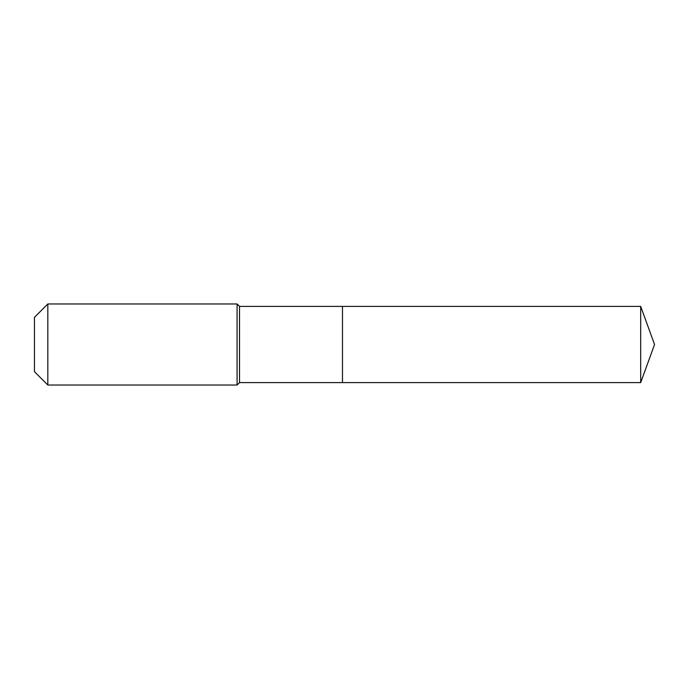 <?xml version="1.0" encoding="UTF-8"?>
<svg xmlns="http://www.w3.org/2000/svg" width="689" height="689" viewBox="0 0 689 689"><rect width="100%" height="100%" fill="white"/><g stroke="black" fill="none" stroke-linecap="round" stroke-linejoin="round"><path stroke-width="1.03" d="M640.684 382.602L640.684 306.398L654.55 344.5L640.684 382.602L342.476 382.602L640.684 382.602L654.55 344.5L640.684 382.602L342.476 382.602L342.476 306.398L239.531 306.398L237.094 303.97L47.825 303.97L34.45 317.345L34.45 371.655L47.825 385.03L47.825 303.97M654.55 344.5L640.684 306.398L342.476 306.398L342.476 382.602L239.531 382.602L239.531 306.398M239.531 382.602L237.094 385.03L237.094 303.97M237.094 385.03L47.825 385.03M640.684 306.398L342.476 306.398"/></g></svg>
